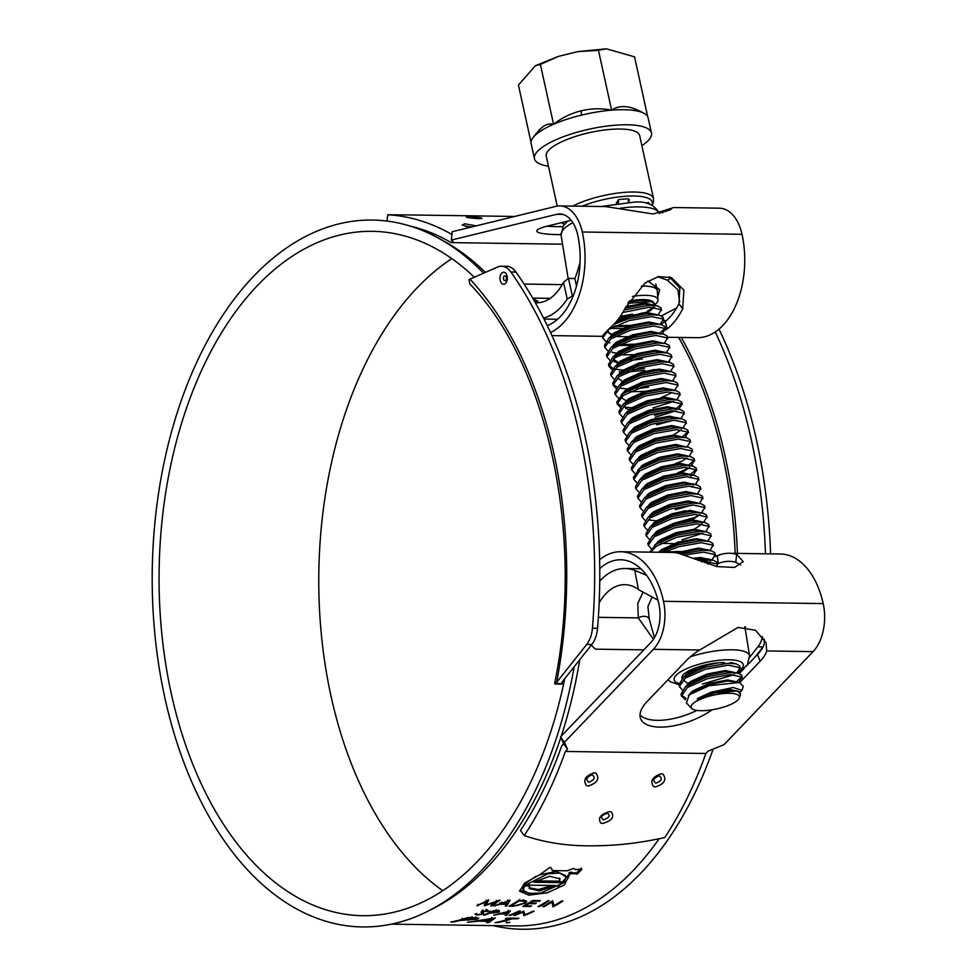 <?xml version="1.0" encoding="UTF-8"?>
<svg xmlns="http://www.w3.org/2000/svg" width="976" height="976" viewBox="0 0 976 976"><rect width="100%" height="100%" fill="white"/><g stroke="black" fill="none" stroke-linecap="round" stroke-linejoin="round"><path stroke-width="1.46" d="M659.166 775.774C653.469 778.165 652.395 780.641 655.933 783.179C661.667 780.8 662.741 778.336 659.166 775.774M661.191 773.761L661.142 773.761C652.346 776.859 649.833 781.129 653.591 786.583L655.421 786.961C664.375 783.984 666.913 779.702 663.046 774.127L661.191 773.761M592.103 774.81C586.405 777.213 585.319 779.678 588.87 782.227C594.591 779.848 595.677 777.372 592.103 774.81M594.128 772.809L594.079 772.809C585.283 775.896 582.757 780.178 586.515 785.631L588.382 785.997C597.312 783.02 599.837 778.738 595.982 773.163L594.128 772.809M607.279 813.167C601.387 815.314 600.118 817.534 603.473 819.816C609.402 817.693 610.659 815.472 607.279 813.167M609.451 811.617L609.402 811.617C600.35 814.399 597.507 818.23 600.85 823.122L602.668 823.463C611.854 820.816 614.721 816.973 611.281 811.934L609.451 811.617M471.908 226.92L465.223 226.237M476.203 225.871L464.759 223.785L462.16 225.053L470.298 227.31M469.358 216.879L469.31 216.879C464.149 217.087 466.638 217.648 476.776 218.539L479.033 218.624C484.267 218.221 481.778 217.66 471.591 216.94L466.296 217.184M391.413 924.15L515.731 925.931A350.262 213.232 -89.2 0 0 592.822 903.544A350.262 213.232 -89.2 0 0 659.154 838.762M493.136 925.602A353.483 215.184 -89.2 0 0 599.874 906.655A353.483 215.184 -89.2 0 0 713.139 749.08M485.365 272.389A350.262 213.232 -89.2 0 0 444.031 241.206L438.285 238.059A353.483 215.184 -89.2 0 0 294.691 242.646A353.483 215.184 -89.2 0 0 162.907 688.519A353.483 215.184 -89.2 0 0 428.671 910.84A353.483 215.184 -89.2 0 0 440.188 904.374A353.483 215.184 -89.2 0 0 574.181 666.742M483.608 273.158A353.483 215.184 -89.2 0 0 438.285 238.059M428.671 910.84L434.503 907.863A350.262 213.232 -89.2 0 0 445.91 901.446A350.262 213.232 -89.2 0 0 560.846 737.368M671.244 209.315A54.351 6.734 -4.7 0 1 662.606 212.109L659.166 212.939M582.306 231.995L742.004 234.289A40.26 24.51 90.8 0 0 719.507 208.193L673.696 207.534L653.151 214L605.62 206.57L559.821 205.912A40.26 24.51 90.8 0 1 582.306 231.995A76.494 46.567 90.8 0 1 550.549 332.487M599.63 559.663A76.494 46.567 90.8 0 1 603.924 556.613A76.494 46.567 90.8 0 1 620.76 551.721A76.494 46.567 90.8 0 1 663.509 601.301A40.26 24.51 90.8 0 1 653.383 649.333L699.731 650.004A46.299 20.118 159.1 0 0 686.665 660.227L647.1 701.561A46.299 20.118 159.1 0 0 640.585 718.617A46.299 20.118 159.1 0 0 659.886 727.108A46.299 20.118 159.1 0 0 712.126 709.784M696.949 710.418A46.299 20.118 -20.9 0 1 657.299 720.337A46.299 20.118 -20.9 0 1 640 714.957M740.577 564.982L735.782 562.274A68.442 41.663 90.8 0 0 729.243 561.334A68.442 41.663 90.8 0 0 718.373 563.53L717.36 563.933M599.764 568.581A68.442 41.663 90.8 0 1 605.584 564.152A68.442 41.663 90.8 0 1 620.651 559.773A68.442 41.663 90.8 0 1 658.898 604.132A32.208 19.605 90.8 0 1 650.785 642.562L560.602 736.807L564.384 742.346L653.383 649.333M451.803 258.603A342.21 208.327 -89.2 0 0 318.823 572.814A342.21 208.327 -89.2 0 0 442.762 890.698M474.324 277.208A342.21 208.327 -89.2 0 0 372.332 231.324A342.21 208.327 -89.2 0 0 297.009 253.199A342.21 208.327 -89.2 0 0 161.76 633.229A342.21 208.327 -89.2 0 0 362.547 915.683A342.21 208.327 -89.2 0 0 437.858 893.821A342.21 208.327 -89.2 0 0 564.762 678.637M561.261 736.124A350.262 213.232 -89.2 0 0 579.744 659.715M484.511 901.995L488.683 899.884L486.243 904.837L500.017 900.043L492.014 905.948L490.794 905.923L496.564 901.763L484.352 905.838L486.524 901.604L476.935 905.728L484.511 901.995M504.348 902.275L510.131 900.189L506.581 906.155L505.263 906.131L506.422 904.301L500.285 904.215L493.746 905.972L504.348 902.275M513.193 906.253L526.223 902.593L526.735 901.482L525.466 900.641L518.793 900.311A350.262 213.232 90.8 0 1 515.413 902.434A350.262 213.232 90.8 0 1 509.008 906.192L513.193 906.253L512.888 904.728M532.664 900.506A350.262 213.232 90.8 0 1 529.285 902.641A350.262 213.232 90.8 0 1 522.868 906.387L530.493 906.497A350.262 213.232 90.8 0 0 531.505 905.923L525.1 905.838A350.262 213.232 90.8 0 0 528.87 903.642L535.287 903.727A350.262 213.232 90.8 0 0 536.288 903.117L529.883 903.032A350.262 213.232 90.8 0 0 530.493 902.654A350.262 213.232 90.8 0 0 532.884 901.165L539.289 901.251A350.262 213.232 90.8 0 0 540.289 900.616L532.664 900.506M547.914 900.726A350.262 213.232 90.8 0 1 544.535 902.861A350.262 213.232 90.8 0 1 538.13 906.606L539.338 906.619A350.262 213.232 90.8 0 0 545.755 902.873A350.262 213.232 90.8 0 0 549.134 900.738L547.914 900.726M544.022 906.692A350.262 213.232 90.8 0 0 550.427 902.934A350.262 213.232 90.8 0 0 551.721 902.141L553.209 906.814A350.262 213.232 90.8 0 0 559.614 903.068A350.262 213.232 90.8 0 0 562.993 900.946L561.786 900.921A350.262 213.232 90.8 0 1 558.406 903.056A350.262 213.232 90.8 0 1 554.087 905.618L552.599 900.799A350.262 213.232 90.8 0 1 549.22 902.922A350.262 213.232 90.8 0 1 542.802 906.667L544.022 906.692L543.888 906.057M569.752 874.008L572.241 873.618A350.262 213.232 90.8 0 1 572.119 873.74L577.475 873.813A350.262 213.232 90.8 0 0 581.769 869.433L576.413 869.36A350.262 213.232 90.8 0 1 575.962 869.823L573.656 868.396L567.105 870.799L552.587 870.592L550.696 867.444L549.476 867.688L539.935 874.618L524.612 883.097L519.708 891.222L528.821 895.175L547.451 892.772L564.335 884.915L569.228 875.606L569.081 872.8L569.581 874.167A350.262 213.232 90.8 0 0 569.752 874.008L569.252 872.629A348.652 212.243 90.8 0 1 569.081 872.8L569.118 875.326L569.581 874.167M509.533 922.32L506.69 922.906L509.948 922.332M506.581 921.307L506.251 922.588M497.016 922.723A350.262 213.232 90.8 0 0 512.254 918.77L517.134 918.843A350.262 213.232 90.8 0 0 518.866 918.27L507.105 918.111A350.262 213.232 90.8 0 1 505.385 918.672L510.253 918.745A350.262 213.232 90.8 0 1 495.015 922.698L496.991 922.283M495.357 917.94L488.708 922.601L486.524 922.576L488.683 921.32L478.545 921.173L467.492 922.308L495.357 917.94M462.331 920.307L460.733 920.283A350.262 213.232 90.8 0 1 452.876 922.088L450.875 922.064A350.262 213.232 90.8 0 0 467.846 917.55L477.069 917.769L478.679 918.306L477.069 919.172L462.331 920.307L462.197 918.721M514.889 915.5A350.262 213.232 90.8 0 0 522.794 912.121L524.075 915.622A350.262 213.232 90.8 0 0 534.14 911.242L532.92 911.23A350.262 213.232 90.8 0 1 525.015 914.744L523.734 911.096A350.262 213.232 90.8 0 1 513.669 915.476L514.816 915.024M519.049 911.023L520.269 911.047A350.262 213.232 90.8 0 1 510.204 915.427L508.984 915.415A350.262 213.232 90.8 0 0 519.049 911.023M510.387 910.901L506.568 915.378L505.239 915.354L506.483 914.012L500.359 913.926L493.734 915.195L510.387 910.901M490.525 913.158L489.562 913.146A350.262 213.232 90.8 0 1 484.901 915.061L483.681 915.049A350.262 213.232 90.8 0 0 493.746 910.669L499.334 910.815L499.383 912.035L490.525 913.158L490.281 911.596M476.544 913.914L477.825 914.646L482.193 913.987L482.693 913.56L481.009 912.206L481.79 911.499L487.451 910.449L489.366 911.303L483.047 911.499L483.388 914.012L476.788 915.061L474.885 914.109L476.422 913.926M482.693 913.56L481.619 911.291M487.646 911.572L487.39 909.974L487.646 911.572M482.791 909.949L482.632 912.096M483.449 912.572L483.388 914.012L483.157 912.45L482.559 912.67M705.892 753.472A359.119 218.624 -89.2 0 1 664.766 837.567C634.742 844.057 612.965 845.899 588.162 845.838C565.043 845.692 543.73 842.264 524.234 835.566A359.119 218.624 90.8 0 0 565.372 751.459L705.892 753.472L708.088 751.178L724.07 744.627L813.069 651.626A40.26 24.51 90.8 0 0 823.195 603.583A76.494 46.567 90.8 0 0 780.458 554.014L729.353 553.282A76.494 46.567 90.8 0 1 736.673 554.331L743.248 561.664L734.538 567.446L716.811 566.556L679.186 553.514A76.494 46.567 90.8 0 0 671.866 552.453L620.76 551.721M452.034 234.264L451.681 234.35A359.119 218.624 90.8 0 0 387.74 214.757L413.47 215.001M562.335 223.114A359.119 218.624 -89.2 0 0 561.102 222.735M490.599 216.111L514.559 216.477M482.034 218.429L479.057 218.624M410.115 226.066A351.067 213.72 90.8 0 1 451.132 242.609L453.315 242.072L451.388 240.059L452.12 231.751L555.978 206.351A40.26 24.51 90.8 0 1 559.821 205.912M451.388 240.059L556.637 214.317A32.208 19.605 90.8 0 1 559.699 213.964A32.208 19.605 90.8 0 1 577.694 234.838A68.442 41.663 90.8 0 1 547.28 325.594M739.747 682.566L760.121 661.277A46.299 20.118 159.1 0 0 766.709 650.955L813.069 651.626M560.602 736.807L563.628 743.797L567.556 749.165L564.384 742.346M567.556 749.165L565.372 751.459M562.847 226.664A54.351 6.734 -4.7 0 1 547.048 226.176M699.731 650.004L738.002 627.434L755.522 630.264L766.026 642.611L766.709 650.955M718.373 563.53L717.214 555.734L715.237 556.564M717.214 555.734A76.494 46.567 90.8 0 1 729.353 553.282M742.004 234.289A76.494 46.567 90.8 0 1 697.071 337.684L667.523 337.269M669.499 276.928L679.833 288.018L678.942 303.768L682.7 308.855L683.895 290.14L671.403 277.562L658.361 276.623L645.197 282.906L625.213 308.038A76.494 46.567 90.8 0 1 609.841 328.021L603.022 335.085M614.77 336.513L616.49 336.537M617.967 336.549L627.239 336.671M630.35 336.671L636.193 336.598M665.681 330.059L667.328 328.839A76.494 46.567 90.8 0 0 682.7 308.855M451.132 242.609L562.554 244.195M571.131 220.271L547.878 225.968A54.351 6.734 175.3 0 0 536.812 231.019A54.351 6.734 175.3 0 0 561.005 234.63M678.942 303.768A68.442 41.663 90.8 0 1 665.193 321.641L667.328 328.839M610.439 328.387L624.628 328.595M660.557 324.459L665.193 321.641M764.306 639.109L764.123 644.184A46.299 20.118 -20.9 0 1 757.535 654.506L746.603 665.925M744.322 668.304L739.283 673.574M563.628 743.797L561.749 745.762A351.067 213.72 90.8 0 1 520.464 830.405L524.234 835.566M387.74 214.757L387.045 221.076M487.353 900.506L485.938 903.325L486.243 904.837M492.014 905.948L491.721 904.423M496.564 901.763L496.235 900.25M486.024 903.764L485.34 903.983M484.621 905.838L484.328 904.313M486.524 901.604L486.194 900.104M478.155 905.752L477.862 904.227M506.581 906.155L506.215 904.63M506.422 904.301L506.105 902.788M500.285 904.215L499.968 902.702M495.076 905.984L494.771 904.459M508.679 900.665L506.276 904.63M501.627 902.117L501.957 903.642L506.788 903.703L508.13 901.397L501.957 903.642M507.801 899.884L508.13 901.397M526.113 900.848L525.064 901.751M524.893 903.581L524.563 902.068M512.778 905.655L516.902 905.569L523.685 903.556L525.1 901.946L523.844 901.214L519.012 900.97A350.262 213.232 90.8 0 1 511.229 905.643L512.778 905.655M523.502 899.713L523.844 901.214M518.866 900.311L519.012 900.97M511.107 905.008L511.229 905.643M524.966 905.203L525.1 905.838M528.736 902.971L528.87 903.642M535.153 903.105L535.287 903.727M529.736 902.361L529.883 903.032M532.725 900.506L532.884 901.165M539.142 900.604L539.289 901.251M539.216 905.996L539.338 906.619M553.868 904.752A348.652 212.243 90.8 0 1 552.904 905.301L551.721 902.141M553.209 906.814L552.904 905.301M552.928 906.814L552.623 905.289M486.292 910.937L486.036 909.388M476.788 915.061L476.569 913.487M493.893 911.572L494.137 913.133M490.342 911.133L490.586 912.694L498.163 912.023L498.431 910.01M498.163 912.023L493.929 911.169A350.262 213.232 90.8 0 1 490.586 912.694M506.568 915.378L506.349 913.817M506.483 914.012L506.251 912.45M501.993 913.146L506.873 913.56L508.337 911.816L502.042 913.499M508.081 910.266L508.337 911.816M524.722 913.719A348.652 212.243 90.8 0 1 523.856 914.061L522.794 912.121M524.075 915.622L523.856 914.061M523.795 915.622L523.575 914.061M468.163 918.721L468.309 920.319M476.91 917.586L477.069 919.172M462.331 918.233L462.478 919.819L475.056 919.148L475.959 918.623L475.788 917.05M475.056 919.148C476.605 918.477 475.654 918.16 472.213 918.196L468.114 918.135A350.262 213.232 90.8 0 1 462.478 919.819M488.708 922.601L488.598 921.002M488.683 921.32L488.549 919.734M492.685 918.404L481.375 920.758L489.366 920.868L491.904 918.989L491.733 917.403M569.252 872.629L570.313 872.215L570.814 873.593M570.313 872.215L571.741 872.239L572.241 873.618M571.96 872.825L576.377 872.886L576.877 874.264M576.377 872.886L576.975 872.446L577.475 873.813M581.245 868.079L581.769 869.433M580.427 868.933A348.652 212.243 90.8 0 1 576.975 872.446M551.684 868.579L552.257 870.458M519.586 890.454L531.896 893.735M557.821 887.257L568.837 874.545M552.428 885.476L538.41 889.539L529.114 887.757M559.59 878.217L559.443 881.706L564.567 881.779L565.836 876.814L565.348 875.448L556.088 871.422L539.069 874.984M535.958 876.326L524.942 883.658L525.381 885.098L555.454 885.525L539.325 890.942L529.187 888.538L529.761 886.025L524.637 885.952L523.173 890.258L528.785 893.467L540.741 893.028L563.847 882.67L533.774 882.243L549.598 876.253L559.919 878.876L559.443 881.706M559.285 881.194L536.178 880.864M525.21 884.537L524.197 884.524L522.758 888.794L523.173 890.258M529.321 884.598L529.761 886.025M524.197 884.524L524.637 885.952M563.384 881.255L563.847 882.67M565.836 876.814L559.846 873.081L547.963 873.764L525.381 885.098M632.314 315.797L642.818 312.881M622.773 312.479L649.565 307.184L661.362 309.685L658.068 314.943M624.176 310.002L649.15 305.293L657.373 305.842L660.947 307.794L661.582 310.234M685.42 699.78L681.431 695.986L687.385 687.519L707.6 678.625L730.353 674.599L742.15 677.1L738.856 682.358M681.431 695.986L681.016 694.095L685.53 686.677L707.185 676.734L729.938 672.708L738.161 673.257L741.736 675.209L742.358 677.649M741.894 676.758L736.77 681.419M682.297 689.861L679.357 686.567L685.311 678.088L705.526 669.207L728.279 665.168L740.076 667.682L736.782 672.94M679.357 686.555L678.942 684.676L683.456 677.259L705.123 667.316L727.864 663.29L736.087 663.839L739.662 665.791L740.284 668.218M701.646 561.798L705.489 561.542L717.287 564.043L716.957 566.592M697.791 560.322L713.297 560.212L716.872 562.164L717.506 564.592M684.31 555.149L703.415 552.123L715.213 554.624L711.931 559.882M681.041 554.039L703.001 550.232L711.223 550.781L714.798 552.745L715.432 555.173M664.034 552.343L678.601 546.731L701.354 542.705L713.151 545.206L709.857 550.464M660.252 552.294L678.186 544.84L700.939 540.814L709.162 541.363L712.736 543.327L713.358 545.755M707.771 549.525L706.465 550.232M650.638 552.148L656.311 546.206L676.539 537.312L699.28 533.274L711.077 535.787L707.783 541.046M649.857 552.148L655.896 544.315L676.124 535.421L698.865 531.395L707.088 531.944L710.662 533.896L711.297 536.336M651.224 548.549L648.284 545.242L654.249 536.776L674.465 527.894L697.206 523.856L709.003 526.369L705.709 531.627M702.732 533.274L682.053 539.777M648.284 545.242L647.869 543.364L652.395 535.946L674.05 526.003L696.791 521.977L705.014 522.526L708.588 524.478L709.223 526.906M649.15 539.118L646.21 535.824L652.175 527.357L672.391 518.463L695.132 514.437L706.929 516.938L703.574 522.258M646.21 535.824L645.795 533.945L650.321 526.528L671.976 516.585L694.717 512.559L702.94 513.108L706.514 515.06L707.149 517.487M647.088 529.7L644.148 526.406L650.101 517.939L670.317 509.045L693.07 505.019L704.867 507.52L701.573 512.778M644.148 526.406L643.733 524.515L648.247 517.097L669.902 507.166L692.655 503.128L700.878 503.677L704.452 505.641L705.075 508.069M645.014 520.281L642.074 516.987L648.027 508.52L668.243 499.627L690.996 495.601L702.793 498.102L699.499 503.36M642.074 516.987L641.659 515.096L646.173 507.679L667.828 497.736L690.581 493.71L698.804 494.259L702.378 496.211L703.001 498.651M691.703 505.08L675.429 509.631M642.94 510.863L640 507.569L645.966 499.102L666.181 490.208L688.922 486.17L700.719 488.683L697.364 493.99M640 507.557L639.585 505.678L644.099 498.26L665.766 488.317L688.507 484.291L696.73 484.84L700.304 486.792L700.939 489.232M640.866 501.444L637.926 498.138L643.892 489.671L664.107 480.79L686.848 476.752L698.645 479.265L695.193 484.56M637.926 498.138L637.511 496.259L642.037 488.842L663.692 478.899L686.433 474.873L694.656 475.422L698.23 477.374L698.865 479.802M693.277 483.584L691.96 484.291M638.792 492.014L635.864 488.72L641.818 480.253L662.033 471.359L684.774 467.333L696.571 469.834L693.216 475.153M635.852 488.72L635.449 486.841L639.963 479.423L661.618 469.48L684.359 465.454L692.582 466.003L696.156 467.955L696.791 470.383M696.327 469.493L689.886 474.861M636.73 482.595L633.79 479.301L639.744 470.835L659.959 461.941L682.712 457.915L694.509 460.416L691.142 465.662M633.375 477.423L639.329 468.944L659.544 460.062L682.297 456.024L690.52 456.573L694.095 458.537L694.717 460.965M694.265 460.074L688.556 465.064M634.656 473.177L631.716 469.883L637.67 461.416L657.897 452.522L680.638 448.496L692.435 450.997L689.141 456.256M631.716 469.883L631.301 467.992L635.815 460.574L657.482 450.631L680.223 446.605L688.446 447.154L692.021 449.106L692.655 451.546M632.582 463.759L629.642 460.465L635.608 451.998L655.823 443.104L678.564 439.066L690.361 441.579L687.067 446.837M629.642 460.452L629.227 458.574L633.753 451.156L655.408 441.213L678.149 437.187L686.372 437.736L689.947 439.688L690.581 442.128M630.508 454.34L627.568 451.034L633.534 442.567L653.749 433.673L676.49 429.647L688.287 432.161L684.92 437.394M627.568 451.034L627.153 449.155L631.679 441.738L653.334 431.795L676.075 427.769L684.298 428.318L687.873 430.27L688.507 432.697M688.043 431.807L682.334 436.797M628.446 444.91L625.506 441.616L631.46 433.149L651.675 424.255L674.428 420.229L686.226 422.73L682.932 428M625.506 441.616L625.091 439.737L629.605 432.319L651.26 422.376L674.013 418.35L682.236 418.899L685.811 420.851L686.433 423.279M626.372 435.491L623.432 432.197L629.386 423.73L649.601 414.837L672.354 410.811L684.152 413.312L680.858 418.57M623.432 432.197L623.017 430.306L627.531 422.889L649.186 412.958L671.939 408.92L680.162 409.469L683.737 411.433L684.359 413.861M673.062 420.29L656.787 424.841M624.298 426.073L621.358 422.779L627.312 414.312L647.539 405.418L670.28 401.392L682.078 403.893L678.784 409.151M675.807 410.798L655.128 417.313M621.358 422.779L620.943 420.888L625.457 413.47L647.125 403.527L669.865 399.501L678.088 400.05L681.663 402.002L682.297 404.442M681.834 403.552L676.71 408.212M670.988 410.872L654.713 415.422M622.224 416.654L619.284 413.36L625.25 404.894L645.465 396L668.206 391.962L680.004 394.475L676.71 399.733M673.733 401.38L653.054 407.883M619.284 413.348L618.869 411.469L623.396 404.052L645.051 394.109L667.791 390.083L676.014 390.632L679.589 392.584L680.223 395.024M620.15 407.224L617.21 403.93L623.176 395.463L643.391 386.569L666.132 382.543L677.93 385.044L674.648 390.315M616.808 402.051L622.761 393.584L642.977 384.69L665.717 380.664L673.94 381.213L677.515 383.165L678.149 385.593M618.089 397.805L615.148 394.511L621.102 386.045L641.317 377.151L664.07 373.125L675.868 375.626L672.574 380.896M615.148 394.511L614.734 392.633L619.248 385.215L640.903 375.272L663.656 371.246L671.878 371.795L675.453 373.747L676.075 376.175M616.015 388.387L613.074 385.093L619.028 376.626L639.256 367.732L661.996 363.706L673.794 366.207L670.5 371.466M613.074 385.093L612.66 383.202L617.174 375.784L638.841 365.854L661.582 361.815L669.804 362.364L673.379 364.329L674.013 366.756M613.941 378.969L611 375.675L616.966 367.208L637.182 358.314L659.922 354.288L671.72 356.789L668.353 362.035M611 375.675L610.586 373.784L615.112 366.366L636.767 356.423L659.508 352.397L667.73 352.946L671.305 354.898L671.939 357.338M611.867 369.55L608.926 366.256L614.892 357.777L635.108 348.896L657.848 344.857L669.646 347.371L666.352 352.629M608.926 366.244L608.512 364.365L613.038 356.948L634.693 347.005L657.434 342.979L665.656 343.528L669.231 345.48L669.865 347.92M609.805 360.12L606.865 356.826L612.818 348.359L633.034 339.465L655.787 335.439L667.584 337.94L664.29 343.21M606.865 356.826L606.45 354.947L610.964 347.529L632.619 337.586L655.372 333.56L663.595 334.109L667.169 336.061L667.791 338.489M607.731 350.701L604.791 347.407L610.744 338.94L630.96 330.047L653.713 326.021L665.51 328.522L662.216 333.792M604.791 347.407L604.376 345.528L608.89 338.111L630.545 328.168L653.298 324.142L661.521 324.691L665.095 326.643L665.717 329.071M665.266 328.18L660.13 332.853M605.657 341.283L602.717 337.989L608.67 329.522L628.898 320.628L651.639 316.602L663.436 319.103L660.142 324.361M613.745 324.435L628.483 318.749L651.224 314.711L659.447 315.26L663.021 317.224L663.656 319.652M686.018 698.291L681.346 695.01M661.508 550.928L660.105 550.806M660.032 530.322L658.239 530.273M656.165 520.842L649.089 519.976M658.031 511.497L655.884 511.485M631.301 407.797L624.457 406.98M621.187 406.016L617.137 402.966M648.503 387.167L636.767 388.765M627.165 388.96L620.321 388.143M617.052 387.179L613.001 384.117M644.77 370.209L627.385 372.063M622.151 371.929L619.357 371.649M644.355 368.318L632.619 369.916M623.017 370.111L616.173 369.294M615.734 369.196L614.685 368.928M612.904 368.33L608.853 365.28M642.293 358.9L630.557 360.498M619.089 353.153L618.015 353.08M617.027 343.723L615.941 343.662M609.988 342.832L607.109 341.954M618.601 341.905L616.808 341.856M740.247 692.313L741.943 690.337L733.159 687.507L711.004 692.24L698.755 697.913C694.619 700.634 700.048 697.999 702.5 696.986L714.908 692.923L737.417 690.959L740.601 694.217M691.679 708.417A24.754 7.064 167.6 0 0 718.604 708.478A24.754 7.064 167.6 0 0 739.308 697.95A24.754 7.064 167.6 0 0 711.87 695.522A24.754 7.064 167.6 0 0 691.679 708.417L686.348 702.866L689.361 694.741L709.296 685.677L739.381 682.48L743.309 686.36L741.955 690.276M655.152 305.329L655.213 303.987L651.395 301.633L627.812 303.304M652.907 307.172A25.718 7.344 167.6 0 1 647.588 310.978L652.761 308.05M632.35 296.423A30.463 8.699 -12.4 0 1 657.702 298.888A30.463 8.699 -12.4 0 1 657.983 299.864A30.463 8.699 -12.4 0 1 654.628 304.841M531.029 142.337L518.427 85.058L535.397 65.746L540.399 64.428L558.467 56.376L577.914 51.594L598.459 50.325L606.352 48.8L634.546 56.84L647.698 116.681A59.902 17.104 -12.4 0 1 648.149 117.925L651.468 133.004A59.902 17.104 -12.4 0 1 641.891 145.656M548.463 166.201A59.902 17.104 -12.4 0 1 534.445 158.734A59.902 17.104 -12.4 0 1 584.807 130.186A59.902 17.104 -12.4 0 1 651.468 133.004M534.445 158.734L531.139 143.655A59.902 17.104 -12.4 0 1 532.872 137.86A86.364 86.364 0 0 1 540.423 128.93A69.04 28.597 85.4 0 1 553.563 124.269A59.902 17.104 -12.4 0 1 581.501 115.119A59.902 17.104 -12.4 0 1 611.61 110.166A59.902 17.104 -12.4 0 1 644.148 113.387A59.902 17.104 -12.4 0 1 647.698 116.681M557.235 206.095L546.243 156.136A47.824 13.664 -12.4 0 1 586.454 133.346A47.824 13.664 -12.4 0 1 639.67 135.591L653.517 198.579A47.824 13.664 -12.4 0 0 600.301 196.335A47.824 13.664 -12.4 0 0 572.802 206.095M641.342 286.151A31.72 9.065 -12.4 0 1 657.238 290.458A31.72 9.065 -12.4 0 1 657.287 290.824L657.983 299.864M540.399 64.428L553.563 124.269A69.04 65.978 152.5 0 1 581.184 110.825A69.04 65.978 152.5 0 1 611.61 110.166A69.04 37.381 -113.5 0 1 634.998 109.019A86.364 86.364 0 0 1 644.148 113.387M616.393 203.984L618.345 199.653A42.676 12.188 -12.4 0 1 628.483 198.836L629.3 199.629L628.849 202.178M646.38 203.337L648.137 202.386A42.676 12.188 -12.4 0 1 649.455 204.228M632.326 314.028A30.463 8.699 -12.4 0 1 620.419 316.2M630.569 305.573A31.72 9.065 -12.4 0 1 625.958 306.598M598.459 50.325L611.61 110.166M532.872 137.86A59.902 17.104 -12.4 0 1 553.563 124.269M648.137 202.386L647.966 203.752M616.429 202.959L616.503 202.264M618.345 199.653L618.528 203.13M628.166 202.215L628.483 198.836M666.449 320.579L663.582 320.738M580.061 262.459L577.755 270.328A56.291 34.27 90.8 0 1 574.84 278.514L568.483 278.428L572.351 295.972L567.227 299.071A72.468 44.115 90.8 0 1 543.559 318.078M572.351 295.972L573.168 295.984M532.786 298.266A56.291 34.27 -89.2 0 0 537.935 301.181L534.433 301.133M535.336 302.731A56.291 34.27 -89.2 0 0 536.532 302.78A56.291 34.27 -89.2 0 0 563.518 282.198L568.483 278.428M562.213 284.614L524.088 284.077M679.674 301.974L677.844 289.677L667.291 280.149L657.8 276.745M636.828 314.711L637.487 314.821M661.399 315.907L676.649 307.94M647.93 281.015L659.617 289.665L657.763 297.082M671.11 277.818A16.104 10.541 114.8 0 1 667.291 280.149M576.499 286.017L574.84 278.514M692.997 681.858A27.377 7.82 167.6 0 0 693.619 681.858M646.576 575.303L634.742 570.399A72.468 44.115 -89.2 0 0 625.104 568.496A72.468 44.115 -89.2 0 0 599.752 581.098M591.541 645.356L595.384 649.162L643.806 649.857M745.042 627.897L745.579 626.86M599.154 602.924A56.291 34.27 90.8 0 1 624.872 584.673A56.291 34.27 90.8 0 1 638.414 589.492L634.742 570.399M657.922 600.106L639.036 589.955M652.114 596.983L647.905 606.596L649.26 619.04L654.432 637.67M653.42 639.28L638.292 617.906A7.247 4.38 165.1 0 1 649.26 619.04M598.361 617.332L638.292 617.906L637.816 603.449L643.074 592.127M724.375 662.594A27.377 7.82 167.6 0 0 695.754 667.828A27.377 7.82 167.6 0 0 681.943 678.1M501.53 266.241L506.642 266.314A24.156 14.701 90.8 0 1 515.987 272.072L510.875 271.999A24.156 14.701 -89.2 0 0 501.53 266.241A24.156 14.701 -89.2 0 0 497.601 267.046L468.992 279.575L469.81 283.992C547.792 363.963 585.051 536.959 554.636 683.432L554.905 684.005L556.039 683.151L586.71 644.404A24.156 14.701 -89.2 0 0 592.432 628.227L597.544 628.3A24.156 14.701 90.8 0 1 591.822 644.477L561.749 682.431L561.737 683.847L563.652 683.871M502.359 272.633A6.039 3.672 90.8 0 1 507.093 276.037A6.039 3.672 90.8 0 1 504.958 283.87A6.039 3.672 90.8 0 1 500.212 280.466A6.039 3.672 90.8 0 1 502.359 272.633M504.409 276.013A2.428 1.476 90.8 0 1 506.312 277.379A2.428 1.476 90.8 0 1 505.458 280.527A2.428 1.476 90.8 0 1 503.555 279.16A2.428 1.476 90.8 0 1 504.409 276.013M510.875 271.999A404.21 246.074 90.8 0 1 592.432 628.227M749.751 657.141L757.901 646.844A24.156 14.701 -89.2 0 0 762.634 636.694M715.249 331.938A404.21 246.074 90.8 0 1 765.477 553.795M718.983 329.107A404.21 246.074 90.8 0 1 770.589 553.868M763.098 646.807A24.156 14.701 90.8 0 1 763.012 646.917L757.901 646.844M754.472 657.702L763.012 646.917M556.039 683.151L561.737 683.847A356.704 217.148 90.8 0 0 562.091 682.004M515.987 272.072A404.21 246.074 90.8 0 1 597.544 628.3M662.68 212.951L662.606 212.109M663.509 601.301L823.195 603.583M556.637 214.317L562.762 214.403M757.535 654.506L760.121 661.277M735.782 562.274L736.673 554.331M519.622 899.482L519.964 900.982M496.15 909.656L496.406 911.206M472.03 916.623L472.213 918.196M649.674 301.23A25.718 7.344 167.6 0 0 628.434 302.267M619.553 317.456A25.718 7.344 167.6 0 0 626.909 316.48M653.31 305.317A25.718 7.344 167.6 0 0 653.639 304.707M653.542 302.353A25.718 7.344 167.6 0 0 629.215 301.023M582.062 206.229A45.811 13.091 -12.4 0 1 601.289 200.129A45.811 13.091 -12.4 0 1 651.846 205.216M581.501 115.119A86.364 6.344 -103.7 0 1 581.184 110.825M564.396 224.443A45.811 13.091 -12.4 0 1 562.871 222.296M714.908 692.923L729.828 690.422L737.051 690.886M689.361 694.741L693.021 691.911L709.369 684.481L727.754 680.992L739.381 682.48M688.153 684.847L690.947 682.492L707.295 675.063L725.68 671.573L738.161 673.257M688.08 683.651L684.31 680.784L684.054 679.003M686.079 675.429L688.885 673.074L705.221 665.644L715.701 663.107M718.116 662.85L705.538 665.547M694.814 559.15L707.722 558.906L713.297 560.212M710.43 561.615L708.076 564.079M678.235 553.27L698.755 549.098L711.223 550.781M659.752 552.282L678.296 543.168L696.681 539.679L709.162 541.363M654.457 545.364L659.886 541.18L676.222 533.75L694.607 530.261L707.088 531.944M692.057 540.118L678.613 543.071M673.611 543.62L661.106 543.364M655.018 534.116L657.812 531.761L674.148 524.332L692.545 520.842L705.014 522.526M702.147 523.941L694.192 529.224M652.944 524.698L655.738 522.343L672.086 514.913L690.471 511.424L699.389 512.607M700.073 514.511L692.118 519.805M687.909 521.269L674.465 524.234M648.247 517.097L653.664 512.925L670.012 505.483L688.397 501.993L697.315 503.189M685.847 511.851L672.391 514.816M646.173 507.679L651.602 503.494L667.938 496.064L686.323 492.575L695.241 493.771M644.099 498.26L649.528 494.076L665.864 486.646L684.249 483.157L696.73 484.84M685.896 491.538L681.699 493.014M642.037 488.842L647.454 484.657L663.79 477.227L682.187 473.738L694.656 475.422M642.586 477.593L645.38 475.239L661.728 467.809L680.113 464.32L692.582 466.003M689.715 467.406L681.76 472.701M637.889 469.993L643.306 465.82L659.654 458.378L678.039 454.889L690.52 456.573M635.815 460.574L641.244 456.39L657.58 448.96L675.965 445.471L688.446 447.154M633.753 451.156L639.17 446.971L655.506 439.542L673.904 436.052L686.372 437.736M631.679 441.738L637.096 437.553L653.432 430.123L671.83 426.634L684.298 428.318M681.431 429.733L673.477 435.015M632.228 430.489L635.022 428.135L651.37 420.705L669.756 417.216L678.674 418.399M627.531 422.889L632.96 418.716L649.296 411.274L667.682 407.785L680.162 409.469M625.457 413.47L630.886 409.286L647.222 401.856L665.608 398.367L678.088 400.05M623.396 404.052L628.812 399.867L645.148 392.437L663.546 388.948L676.014 390.632M626.885 401.343L622.176 398.159L621.919 396.378M621.322 394.633L626.738 390.449L643.086 383.019L661.472 379.53L673.94 381.213M619.248 385.215L624.664 381.03L641.012 373.601L659.398 370.111L671.878 371.795M623.139 382.616L621.797 382.177M617.174 375.784L622.603 371.6L638.938 364.17L657.324 360.681L669.804 362.364M620.663 373.076L619.723 372.759M615.112 366.366L620.529 362.181L636.864 354.752L655.262 351.262L667.73 352.946M652.7 361.12L639.256 364.085M617.662 363.34L613.892 360.473L613.636 358.692M615.661 355.118L618.455 352.763L634.79 345.333L653.188 341.844L665.656 343.528M637.182 354.654L619.675 354.947M610.964 347.529L616.381 343.345L632.729 335.915L651.114 332.426L663.595 334.109M635.108 345.236L617.601 345.528M614.453 344.809L613.514 344.491M608.89 338.111L614.319 333.926L630.655 326.496L649.04 323.007L661.521 324.691M611.44 335.073L607.67 332.206L607.414 330.425M615.649 322.385L628.581 317.066L646.966 313.577L655.884 314.772M630.972 326.399L613.465 326.679M625.189 308.062L644.904 304.158L657.373 305.842M654.506 307.257L649.333 311.32L632.472 316.395M698.755 697.913L711.211 692.862L729.597 689.373L739.283 691.606M688.324 695.595L692.789 690.874L709.137 683.444L727.523 679.955L737.136 681.956M692.021 692.655L690.91 692.35M686.287 686.091L690.727 681.455L707.063 674.013L725.449 670.536L735.062 672.537M689.947 683.237L688.836 682.932M684.225 676.661L688.653 672.025L698.499 666.876M687.885 673.818L686.762 673.513M692.875 558.394L700.597 557.479L710.296 559.76M676.209 552.855L698.523 548.061L708.137 550.074M658.605 552.27L661.728 549.561L678.064 542.131L696.449 538.642L706.075 540.643M680.443 551.452L664.778 551.977M661.118 551.379L659.837 551.037L661.118 551.379M655.225 544.779L659.654 540.143L675.99 532.701L694.387 529.212L704.001 531.225M658.885 541.924L657.763 541.619M653.151 535.348L657.58 530.712L673.916 523.282L692.313 519.793L701.927 521.806M656.811 532.506L655.689 532.201M651.077 525.93L655.506 521.294L671.854 513.864L690.239 510.375L699.938 512.656M698.157 515.438L694.668 517.536L674.233 523.185M654.737 523.087L653.627 522.782M649.003 516.511L653.444 511.875L669.78 504.446L688.165 500.956L697.779 502.969M685.616 510.802L672.159 513.766M652.663 513.657L651.553 513.364M646.942 507.093L651.37 502.457L667.706 495.027L686.091 491.538L695.717 493.539M650.602 504.238L649.479 503.933M644.868 497.675L649.296 493.039L665.632 485.597L684.03 482.107L693.716 484.389M648.528 494.82L647.405 494.515M642.794 488.244L647.222 483.608L663.57 476.178L681.956 472.689L691.569 474.702M690.935 476.776L689.873 477.752L690.923 476.776M645.295 485.133L646.454 485.401L645.331 485.096M640.72 478.826L645.148 474.19L661.496 466.76L679.882 463.271L689.581 465.552M687.799 468.334L677.332 473.128M644.38 475.983L643.269 475.678M638.646 469.407L643.086 464.771L659.422 457.341L677.808 453.852L687.433 455.865M686.775 457.939L682.236 461.014L675.258 463.698M642.318 466.552L641.195 466.26M636.584 459.989L641.012 455.353L657.348 447.923L675.746 444.434L685.433 446.703M640.244 457.134L639.121 456.829M634.51 450.57L638.938 445.934L655.274 438.492L673.672 435.003L683.359 437.285M638.17 447.716L637.047 447.411M632.436 441.14L636.864 436.504L653.212 429.074L671.598 425.585L681.211 427.598M636.096 438.297L634.986 437.992L636.096 438.297M630.362 431.721L634.803 427.085L651.138 419.656L669.524 416.166L679.223 418.448M634.022 428.879L632.912 428.574M628.3 422.303L632.729 417.667L649.064 410.237L667.45 406.748L677.076 408.761M630.801 419.18L631.96 419.448L630.838 419.155M626.226 412.885L630.655 408.249L646.99 400.819L665.388 397.33L675.002 399.33M629.886 410.03L625.836 408.407L624.176 405.662M624.152 403.466L628.581 398.818L644.929 391.388L663.314 387.899L672.928 389.912M671.232 392.974L660.752 397.757M628.495 400.77L626.69 400.306M622.078 394.036L626.507 389.4L642.855 381.97L661.24 378.481L670.854 380.494M645.234 391.303L629.557 391.815M625.738 391.193L624.628 390.888L625.738 391.193M620.004 384.617L624.445 379.981L640.781 372.551L659.166 369.062L668.792 371.075M622.554 381.47L617.747 378.139M617.942 375.199L622.371 370.563L638.707 363.133L657.104 359.644L666.718 361.645M654.542 369.489L641.098 372.454M621.602 372.344L620.48 372.051M615.856 365.805L620.297 361.144L636.633 353.715L655.03 350.225L664.644 352.226M618.406 362.621L613.599 359.302M613.794 356.362L618.223 351.714L634.571 344.284L652.956 340.795L662.655 343.076M618.137 353.666L612.062 352.251M617.454 353.507L616.344 353.202L617.454 353.507M611.72 346.931L616.161 342.295L632.497 334.866L650.882 331.376L660.496 333.389M634.876 344.199L619.211 344.711M609.658 337.513L614.087 332.877L630.423 325.447L648.808 321.958L658.434 323.971M614.002 334.817L612.196 334.365M617.405 320.299L628.349 316.029L646.746 312.54L656.36 314.54M630.74 325.35L615.063 325.874M625.884 306.732L644.672 303.121L654.286 305.122M653.652 307.196L652.59 308.184M601.143 206.497L634.705 202.069C646.759 201.166 654.981 205.009 659.361 213.585A50.325 14.372 167.6 0 0 639.109 206.9A50.325 14.372 167.6 0 0 620.37 208.205M572.814 222.601A50.325 14.372 167.6 0 0 561.078 235.192L568.142 278.441M550.208 298.351L532.676 298.095M567.227 299.071L563.518 282.198M690.276 656.811A43.481 12.42 -12.4 0 1 732.037 649.784A43.481 12.42 -12.4 0 1 749.617 655.933L744.859 626.799M738.82 671.281A35.441 10.126 167.6 0 0 728.999 659.752A35.441 10.126 167.6 0 0 685.286 669.304A35.441 10.126 167.6 0 0 678.881 683.505M687.189 684.664A35.441 10.126 167.6 0 0 688.385 684.688M591.822 644.477L586.71 644.404M469.968 279.112A358.314 218.136 90.8 0 1 556.637 682.358M681.285 337.464A358.314 218.136 90.8 0 1 737.441 553.392M678.649 337.428A356.704 217.148 90.8 0 1 735.184 553.368M411.372 214.976L493.478 216.147M551.965 335.61L602.351 336.33M524.771 900.445L525.1 901.946M482.303 910.401L482.559 911.95M633.79 479.301L633.375 477.41M617.21 403.93L616.795 402.051M602.717 337.989L602.302 336.098M739.308 697.95L740.625 694.143M653.664 304.366L653.273 305.317M535.397 65.746L558.467 56.376M577.914 51.594L606.352 48.8M652.066 205.326L653.469 202.166L653.517 198.579M657.238 290.458L655.811 284.016M564.238 224.639L561.822 222.552M736.721 690.801L737.417 690.959M688.178 684.847L685.53 686.677M686.104 675.416L683.456 677.259M730.512 662.533L736.087 663.839M656.885 532.445L652.395 535.946M652.956 524.685L650.321 526.528M699.304 512.607L702.94 513.108M697.23 503.189L700.878 503.677M695.156 493.758L698.804 494.259M644.465 475.922L639.963 479.423M634.107 428.818L629.605 432.319M676.649 417.594L682.236 418.899M615.673 355.105L613.038 356.948M653.871 313.967L659.447 315.26M658.959 541.863L657.104 543.522M701.28 523.88L700.231 524.856M692.997 486.194L691.947 487.183M623.749 381.714L621.895 383.373M607.597 330.291L609.256 333.036L613.477 334.707M696.461 483.657L695.29 484.572M691.118 476.788L689.873 477.752M692.313 464.82L691.215 465.674M686.104 436.553L684.993 437.419M622.517 381.506L623.664 381.775M669.536 361.193L668.426 362.047M614.136 361.669L619.687 362.962M666.169 320.811L663.558 320.775M557.589 319.262L544.059 319.067M631.24 316.041L632.448 316.322M561.078 235.192L563.286 225.944L567.751 221.101M667.889 679.845L670.768 681.956L678.918 684.591M625.104 568.496L640.805 568.727M702.33 684.03L734.403 674.636M737.405 673.086L747.177 665.168L749.617 655.933M554.941 684.005L563.603 684.127"/></g></svg>
